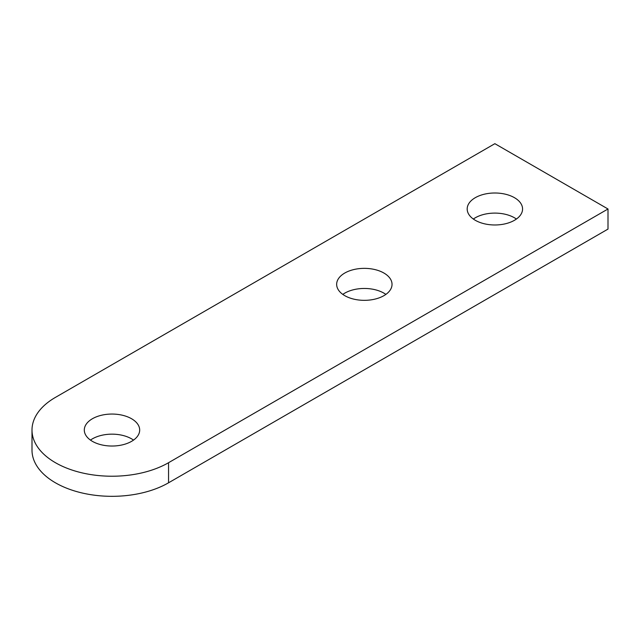 <?xml version="1.0" encoding="UTF-8"?>
<svg xmlns="http://www.w3.org/2000/svg" width="640" height="640" viewBox="0 0 640 640"><rect width="100%" height="100%" fill="white"/><g stroke="black" fill="none" stroke-linecap="round" stroke-linejoin="round"><path stroke-width="0.96" d="M131.568 418.744A27.688 15.984 0 0 0 101.392 415.272A27.688 15.984 0 0 0 84.304 430.048A27.688 15.984 0 0 0 92.416 441.352A27.688 15.984 0 0 0 122.584 444.816A27.688 15.984 0 0 0 139.68 430.048A27.688 15.984 0 0 0 131.568 418.744M133.528 440.096A27.688 15.984 0 0 0 131.568 438.84A27.688 15.984 0 0 0 90.456 440.096M514.456 197.688A27.688 15.984 0 0 0 484.28 194.216A27.688 15.984 0 0 0 467.184 208.992A27.688 15.984 0 0 0 475.296 220.296A27.688 15.984 0 0 0 505.472 223.76A27.688 15.984 0 0 0 522.568 208.992A27.688 15.984 0 0 0 514.456 197.688M516.408 219.04A27.688 15.984 0 0 0 514.456 217.784A27.688 15.984 0 0 0 473.336 219.04M383.928 273.048A27.688 15.984 0 0 0 353.752 269.576A27.688 15.984 0 0 0 336.656 284.352A27.688 15.984 0 0 0 344.768 295.656A27.688 15.984 0 0 0 374.944 299.12A27.688 15.984 0 0 0 392.032 284.352A27.688 15.984 0 0 0 383.928 273.048M385.88 294.4A27.688 15.984 0 0 0 383.928 293.144A27.688 15.984 0 0 0 342.808 294.4M32 430.048L32 450.144A79.992 46.184 0 0 0 55.432 482.8A79.992 46.184 0 0 0 168.552 482.8L608 229.088L608 208.992L168.552 462.704A79.992 46.184 180 0 1 55.432 462.704A79.992 46.184 180 0 1 32 430.048A79.992 46.184 180 0 1 55.432 397.392L494.872 143.68L608 208.992M168.552 482.8L168.552 462.704"/></g></svg>
